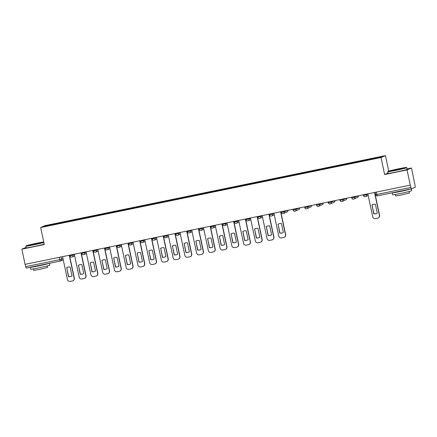 <?xml version="1.0" encoding="UTF-8"?>
<svg xmlns="http://www.w3.org/2000/svg" width="437" height="437" viewBox="0 0 437 437"><rect width="100%" height="100%" fill="white"/><g stroke="black" fill="none" stroke-linecap="round" stroke-linejoin="round"><path stroke-width="0.66" d="M388.733 171.107L385.439 155.599L45.093 225.607L40.663 227.535L381.004 157.528L384.62 174.543L407.049 169.933L410.277 185.119L25.078 264.352L21.85 249.166L44.279 244.551L40.663 227.535M407.049 169.933L411.485 168.005L407.055 168.917M411.485 168.005L415.084 185.61A1.562 0.279 78.4 0 1 415.15 187.249L411.49 188.844A1.562 0.279 78.4 0 0 411.49 188.844L377.388 195.858A1.562 0.279 -101.6 0 1 376.814 194.443L410.911 187.429A1.562 0.279 78.4 0 0 411.485 188.844M60.366 261.064L26.291 268.072A1.562 0.279 -101.6 0 1 26.286 268.078A1.562 0.279 -101.6 0 1 25.712 266.657L59.803 259.649L62.994 258.606M25.215 264.325L25.712 266.657M26.078 247.326L21.85 249.166M410.911 187.429L410.277 185.119M370.177 159.494L370.155 159.002L382.801 156.402L380.627 157.347L367.681 160.079L55.636 224.263L43.296 226.732L45.47 225.787L58.11 223.187L58.137 223.749M370.155 159.002L58.11 223.187M385.439 155.599L381.004 157.528M387.99 173.079L384.62 174.543M58.547 223.662L58.416 223.056M45.94 226.186L45.47 225.787M371.86 204.98A4.878 4.802 66.5 0 1 375.394 204.254L377.273 213.092A4.878 4.802 66.5 0 1 373.739 213.819L372.029 204.909A4.878 4.802 66.5 0 1 372.706 204.527M372.029 204.909L373.908 213.748A4.878 4.802 66.5 0 0 376.596 213.475M374.717 192.433L379.584 215.332A2.343 2.305 66.5 0 1 378.262 217.948L378.092 218.019A2.343 2.305 -113.5 0 0 379.414 215.408L379.584 215.332M367.845 193.848L372.717 216.785A2.343 2.305 -113.5 0 0 375.465 218.609L377.644 218.161A2.343 2.305 -113.5 0 0 378.092 218.019M374.542 192.471L379.414 215.408M398.773 168.775A9.527 0.35 -12 0 0 387.881 171.424A9.527 0.35 -12 0 0 395.616 170.146A9.527 0.35 -12 0 0 406.503 167.469A9.527 0.35 -12 0 0 398.773 168.775M406.503 167.469L406.781 167.65A9.756 0.355 168 0 1 406.787 167.661A9.756 0.355 168 0 1 395.627 170.392A9.756 0.355 168 0 1 387.695 171.719A9.756 0.355 168 0 1 387.701 171.703L387.881 171.424M397.981 169.119L401.849 168.474L392.541 170.457L397.981 169.119M400.516 168.879L393.928 170.283M411.299 188.882L411.687 190.707A9.756 0.355 168 0 1 400.527 193.438A9.756 0.355 168 0 1 392.595 194.765L392.191 192.854A9.756 0.355 168 0 1 392.246 192.799M411.031 188.937A9.756 0.355 168 0 1 400.123 191.532A9.756 0.355 168 0 1 392.191 192.854M409.065 191.515L409.387 193.028L401.352 194.995L395.643 195.951L395.321 194.438M406.787 167.661L407.147 169.338A9.756 0.355 168 0 1 395.988 172.069A9.756 0.355 168 0 1 388.056 173.396L387.695 171.719M406.727 189.822L396.539 191.919M43.727 241.956A9.527 0.35 -12 0 0 36.905 243.207A9.527 0.35 -12 0 0 26.012 245.856A9.527 0.35 -12 0 0 33.747 244.578A9.527 0.35 -12 0 0 43.787 242.245M43.842 242.491A9.756 0.355 168 0 1 33.758 244.824A9.756 0.355 168 0 1 25.832 246.151A9.756 0.355 168 0 1 25.832 246.135L26.012 245.856M36.113 243.551L39.986 242.912L30.672 244.889L36.113 243.551M38.647 243.311L32.059 244.715M49.43 263.314L49.818 265.139A9.756 0.355 168 0 1 38.658 267.87A9.756 0.355 168 0 1 30.727 269.197L30.322 267.291A9.756 0.355 168 0 1 30.382 267.231M49.163 263.369A9.756 0.355 168 0 1 38.254 265.964A9.756 0.355 168 0 1 30.322 267.291M47.196 265.947L47.518 267.46L39.483 269.427L33.775 270.383L33.452 268.87M44.197 244.174A9.756 0.355 168 0 1 34.119 246.501A9.756 0.355 168 0 1 26.187 247.828L25.832 246.151M44.858 264.254L34.67 266.352M277.932 224.301A4.878 4.802 66.5 0 1 281.466 223.575L283.345 232.413A4.878 4.802 66.5 0 1 279.811 233.139L278.096 224.23A4.878 4.802 66.5 0 1 278.773 223.848M278.096 224.23L279.975 233.068A4.878 4.802 66.5 0 0 282.668 232.795M280.789 211.754L285.656 234.653A2.343 2.305 66.5 0 1 284.334 237.264L284.165 237.34A2.343 2.305 -113.5 0 0 285.487 234.729L285.656 234.653M273.912 213.169L278.79 236.106A2.343 2.305 -113.5 0 0 281.532 237.93L283.717 237.482A2.343 2.305 -113.5 0 0 284.165 237.34M280.614 211.787L285.487 234.729M266.188 226.716A4.878 4.802 66.5 0 1 269.727 225.989L271.606 234.827A4.878 4.802 66.5 0 1 268.067 235.554L266.357 226.645A4.878 4.802 66.5 0 1 267.034 226.262M266.357 226.645L268.236 235.483A4.878 4.802 66.5 0 0 270.929 235.21M269.045 214.168L273.917 237.067A2.343 2.305 66.5 0 1 272.59 239.684L272.42 239.755A2.343 2.305 -113.5 0 0 273.748 237.144L273.917 237.067M262.173 215.583L267.051 238.52A2.343 2.305 -113.5 0 0 269.793 240.345L271.978 239.897A2.343 2.305 -113.5 0 0 272.42 239.755M268.87 214.206L273.748 237.144M254.449 229.13A4.878 4.802 66.5 0 1 257.983 228.404L259.862 237.242A4.878 4.802 66.5 0 1 256.328 237.968L254.618 229.059A4.878 4.802 66.5 0 1 255.295 228.677M254.618 229.059L256.497 237.897A4.878 4.802 66.5 0 0 259.185 237.624M257.306 216.583L262.173 239.481A2.343 2.305 66.5 0 1 260.851 242.098L260.681 242.169A2.343 2.305 -113.5 0 0 262.003 239.558L262.173 239.481M250.434 217.997L255.306 240.934A2.343 2.305 -113.5 0 0 258.054 242.759L260.233 242.311A2.343 2.305 -113.5 0 0 260.681 242.169M257.131 216.621L262.003 239.558M242.704 231.544A4.878 4.802 66.5 0 1 246.244 230.818L248.123 239.656A4.878 4.802 66.5 0 1 244.583 240.388L242.874 231.473A4.878 4.802 66.5 0 1 243.551 231.091M242.874 231.473L244.753 240.312A4.878 4.802 66.5 0 0 247.446 240.039M245.567 218.997L250.434 241.901A2.343 2.305 66.5 0 1 249.106 244.512L248.943 244.583A2.343 2.305 -113.5 0 0 250.264 241.972L250.434 241.901M238.689 220.412L243.567 243.349A2.343 2.305 -113.5 0 0 246.31 245.173L248.495 244.725A2.343 2.305 -113.5 0 0 248.943 244.583M245.386 219.035L250.264 241.972M230.965 233.959A4.878 4.802 66.5 0 1 234.505 233.232L236.384 242.071A4.878 4.802 66.5 0 1 232.845 242.803L231.135 233.888A4.878 4.802 66.5 0 1 231.812 233.505M231.135 233.888L233.014 242.726A4.878 4.802 66.5 0 0 235.701 242.453M233.822 221.412L238.689 244.316A2.343 2.305 66.5 0 1 237.367 246.927L237.198 246.998A2.343 2.305 -113.5 0 0 238.526 244.387L238.689 244.316M226.95 222.826L231.823 245.763A2.343 2.305 -113.5 0 0 234.571 247.588L236.75 247.14A2.343 2.305 -113.5 0 0 237.198 246.998M233.648 221.45L238.526 244.387M219.227 236.379A4.878 4.802 66.5 0 1 222.761 235.647L224.64 244.491A4.878 4.802 66.5 0 1 221.106 245.217L219.39 236.302A4.878 4.802 66.5 0 1 220.068 235.92M219.39 236.302L221.269 245.141A4.878 4.802 66.5 0 0 223.963 244.867M222.083 223.826L226.95 246.73A2.343 2.305 66.5 0 1 225.629 249.341L225.459 249.412A2.343 2.305 -113.5 0 0 226.781 246.801L226.95 246.73M215.206 225.241L220.084 248.178A2.343 2.305 -113.5 0 0 222.826 250.002L225.011 249.554A2.343 2.305 -113.5 0 0 225.459 249.412M221.909 223.864L226.781 246.801M207.482 238.793A4.878 4.802 66.5 0 1 211.022 238.067L212.901 246.905A4.878 4.802 66.5 0 1 209.361 247.632L207.651 238.717A4.878 4.802 66.5 0 1 208.329 238.34M207.651 238.717L209.531 247.555A4.878 4.802 66.5 0 0 212.224 247.282M210.339 226.246L215.206 249.145A2.343 2.305 66.5 0 1 213.884 251.756L213.715 251.827A2.343 2.305 -113.5 0 0 215.042 249.216L215.206 249.145M203.467 227.655L208.34 250.598A2.343 2.305 -113.5 0 0 211.087 252.422L213.267 251.969A2.343 2.305 -113.5 0 0 213.715 251.827M210.164 226.279L215.042 249.216M195.743 241.208A4.878 4.802 66.5 0 1 199.277 240.481L201.157 249.319A4.878 4.802 66.5 0 1 197.622 250.046L195.913 241.131A4.878 4.802 66.5 0 1 196.59 240.754M195.913 241.131L197.786 249.975A4.878 4.802 66.5 0 0 200.479 249.702M198.6 228.66L203.467 251.559A2.343 2.305 66.5 0 1 202.145 254.17L201.976 254.247A2.343 2.305 -113.5 0 0 203.298 251.63L203.467 251.559M191.728 230.07L196.601 253.012A2.343 2.305 -113.5 0 0 199.343 254.837L201.528 254.389A2.343 2.305 -113.5 0 0 201.976 254.247M198.425 228.693L203.298 251.63M183.999 243.622A4.878 4.802 66.5 0 1 187.539 242.896L189.418 251.734A4.878 4.802 66.5 0 1 185.878 252.46L184.168 243.551A4.878 4.802 66.5 0 1 184.846 243.169M184.168 243.551L186.047 252.389A4.878 4.802 66.5 0 0 188.74 252.116M186.861 231.075L191.728 253.973A2.343 2.305 66.5 0 1 190.401 256.585L190.237 256.661A2.343 2.305 -113.5 0 0 191.559 254.05L191.728 253.973M179.984 232.489L184.862 255.427A2.343 2.305 -113.5 0 0 187.604 257.251L189.789 256.803A2.343 2.305 -113.5 0 0 190.237 256.661M186.681 231.107L191.559 254.05M172.26 246.036A4.878 4.802 66.5 0 1 175.8 245.31L177.673 254.148A4.878 4.802 66.5 0 1 174.139 254.875L172.429 245.965A4.878 4.802 66.5 0 1 173.107 245.583M172.429 245.965L174.308 254.804A4.878 4.802 66.5 0 0 176.996 254.531M175.117 233.489L179.984 256.388A2.343 2.305 66.5 0 1 178.662 258.999L178.493 259.075A2.343 2.305 -113.5 0 0 179.82 256.464L179.984 256.388M168.245 234.904L173.118 257.841A2.343 2.305 -113.5 0 0 175.865 259.665L178.045 259.217A2.343 2.305 -113.5 0 0 178.493 259.075M174.942 233.522L179.82 256.464M160.521 248.451A4.878 4.802 66.5 0 1 164.055 247.724L165.934 256.563A4.878 4.802 66.5 0 1 162.395 257.289L160.685 248.38A4.878 4.802 66.5 0 1 161.362 247.998M160.685 248.38L162.564 257.218A4.878 4.802 66.5 0 0 165.257 256.945M163.378 235.904L168.245 258.802A2.343 2.305 66.5 0 1 166.923 261.419L166.754 261.49A2.343 2.305 -113.5 0 0 168.076 258.879L168.245 258.802M156.501 237.318L161.379 260.255A2.343 2.305 -113.5 0 0 164.121 262.08L166.306 261.632A2.343 2.305 -113.5 0 0 166.754 261.49M163.203 235.942L168.076 258.879M148.777 250.865A4.878 4.802 66.5 0 1 152.316 250.139L154.195 258.977A4.878 4.802 66.5 0 1 150.656 259.704L148.946 250.794A4.878 4.802 66.5 0 1 149.623 250.412M148.946 250.794L150.825 259.633A4.878 4.802 66.5 0 0 153.518 259.36M151.634 238.318L156.501 261.217A2.343 2.305 66.5 0 1 155.179 263.833L155.009 263.904A2.343 2.305 -113.5 0 0 156.337 261.293L156.501 261.217M144.762 239.733L149.634 262.67A2.343 2.305 -113.5 0 0 152.382 264.494L154.561 264.046A2.343 2.305 -113.5 0 0 155.009 263.904M151.459 238.356L156.337 261.293M137.038 253.28A4.878 4.802 66.5 0 1 140.572 252.553L142.451 261.392A4.878 4.802 66.5 0 1 138.917 262.124L137.202 253.209A4.878 4.802 66.5 0 1 137.884 252.826M137.202 253.209L139.081 262.047A4.878 4.802 66.5 0 0 141.774 261.774M139.895 240.732L144.762 263.637A2.343 2.305 66.5 0 1 143.44 266.248L143.27 266.319A2.343 2.305 -113.5 0 0 144.592 263.708L144.762 263.637M133.017 242.147L137.895 265.084A2.343 2.305 -113.5 0 0 140.638 266.909L142.823 266.461A2.343 2.305 -113.5 0 0 143.27 266.319M139.72 240.771L144.592 263.708M125.293 255.694A4.878 4.802 66.5 0 1 128.833 254.968L130.712 263.806A4.878 4.802 66.5 0 1 127.172 264.538L125.463 255.623A4.878 4.802 66.5 0 1 126.14 255.241M125.463 255.623L127.342 264.461A4.878 4.802 66.5 0 0 130.035 264.188M128.156 243.147L133.023 266.051A2.343 2.305 66.5 0 1 131.695 268.662L131.532 268.733A2.343 2.305 -113.5 0 0 132.853 266.122L133.023 266.051M121.278 244.562L126.156 267.499A2.343 2.305 -113.5 0 0 128.899 269.323L131.084 268.875A2.343 2.305 -113.5 0 0 131.532 268.733M127.975 243.185L132.853 266.122M113.554 258.114A4.878 4.802 66.5 0 1 117.089 257.382L118.968 266.226A4.878 4.802 66.5 0 1 115.434 266.952L113.724 258.038A4.878 4.802 66.5 0 1 114.401 257.655M113.724 258.038L115.603 266.876A4.878 4.802 66.5 0 0 118.29 266.603M116.411 245.561L121.278 268.465A2.343 2.305 66.5 0 1 119.957 271.077L119.787 271.148A2.343 2.305 -113.5 0 0 121.109 268.537L121.278 268.465M109.54 246.976L114.412 269.913A2.343 2.305 -113.5 0 0 117.16 271.743L119.339 271.29A2.343 2.305 -113.5 0 0 119.787 271.148M116.237 245.599L121.109 268.537M101.81 260.528A4.878 4.802 66.5 0 1 105.35 259.802L107.229 268.64A4.878 4.802 66.5 0 1 103.689 269.367L101.979 260.452A4.878 4.802 66.5 0 1 102.657 260.075M101.979 260.452L103.859 269.29A4.878 4.802 66.5 0 0 106.552 269.017M104.672 247.981L109.54 270.88A2.343 2.305 66.5 0 1 108.218 273.491L108.048 273.562A2.343 2.305 -113.5 0 0 109.37 270.951L109.54 270.88M97.795 249.39L102.673 272.333A2.343 2.305 -113.5 0 0 105.415 274.157L107.6 273.704A2.343 2.305 -113.5 0 0 108.048 273.562M104.492 248.014L109.37 270.951M90.071 262.943A4.878 4.802 66.5 0 1 93.611 262.216L95.49 271.055A4.878 4.802 66.5 0 1 91.95 271.781L90.24 262.866A4.878 4.802 66.5 0 1 90.918 262.49M90.24 262.866L92.12 271.71A4.878 4.802 66.5 0 0 94.813 271.437M92.928 250.396L97.795 273.294A2.343 2.305 66.5 0 1 96.473 275.905L96.304 275.982A2.343 2.305 -113.5 0 0 97.631 273.365L97.795 273.294M86.056 251.81L90.929 274.747A2.343 2.305 -113.5 0 0 93.676 276.572L95.856 276.124A2.343 2.305 -113.5 0 0 96.304 275.982M92.753 250.428L97.631 273.365M78.332 265.357A4.878 4.802 66.5 0 1 81.866 264.631L83.746 273.469A4.878 4.802 66.5 0 1 80.211 274.196L78.496 265.286A4.878 4.802 66.5 0 1 79.179 264.904M78.496 265.286L80.375 274.125A4.878 4.802 66.5 0 0 83.068 273.852M81.189 252.81L86.056 275.709A2.343 2.305 66.5 0 1 84.734 278.32L84.565 278.396A2.343 2.305 -113.5 0 0 85.887 275.785L86.056 275.709M74.312 254.225L79.19 277.162A2.343 2.305 -113.5 0 0 81.932 278.986L84.117 278.538A2.343 2.305 -113.5 0 0 84.565 278.396M81.014 252.843L85.887 275.785M66.588 267.772A4.878 4.802 66.5 0 1 70.128 267.045L72.007 275.884A4.878 4.802 66.5 0 1 68.467 276.61L66.757 267.701A4.878 4.802 66.5 0 1 67.435 267.318M66.757 267.701L68.636 276.539A4.878 4.802 66.5 0 0 71.329 276.266M69.445 255.224L74.317 278.123A2.343 2.305 66.5 0 1 72.99 280.734L72.826 280.811A2.343 2.305 -113.5 0 0 74.148 278.2L74.317 278.123M62.573 256.639L67.451 279.576A2.343 2.305 -113.5 0 0 70.193 281.401L72.378 280.953A2.343 2.305 -113.5 0 0 72.826 280.811M69.27 255.257L74.148 278.2M69.975 255.902L74.41 254.662M72.826 254.531L72.984 255.284A1.562 1.535 66.5 0 1 71.805 257.12M81.714 253.487L86.149 252.247M84.565 252.116L84.723 252.87A1.562 1.535 66.5 0 1 83.543 254.705M93.458 251.073L97.888 249.833M96.309 249.696L96.468 250.456A1.562 1.535 66.5 0 1 95.288 252.291M105.197 248.658L109.632 247.418M108.048 247.282L108.207 248.036A1.562 1.535 66.5 0 1 107.027 249.877M116.941 246.244L121.371 245.004M119.787 244.867L119.951 245.621A1.562 1.535 66.5 0 1 118.771 247.457M128.68 243.83L133.116 242.59M131.532 242.453L131.69 243.207A1.562 1.535 66.5 0 1 130.51 245.042M140.419 241.41L144.855 240.175M143.27 240.039L143.434 240.792A1.562 1.535 66.5 0 1 142.249 242.628M152.163 238.995L156.593 237.761M155.015 237.624L155.173 238.378A1.562 1.535 66.5 0 1 153.993 240.213M163.902 236.581L168.338 235.346M166.754 235.21L166.912 235.964A1.562 1.535 66.5 0 1 165.732 237.799M175.647 234.166L180.077 232.926M178.493 232.795L178.657 233.549A1.562 1.535 66.5 0 1 177.477 235.385M187.386 231.752L191.821 230.512M190.237 230.381L190.395 231.135A1.562 1.535 66.5 0 1 189.216 232.97M199.125 229.338L203.56 228.098M201.976 227.961L202.14 228.72A1.562 1.535 66.5 0 1 200.954 230.556M210.869 226.923L215.304 225.683M213.72 225.547L213.879 226.3A1.562 1.535 66.5 0 1 212.699 228.141M222.428 223.76L222.586 224.52L227.043 223.269M225.459 223.132L225.618 223.886A1.562 1.535 66.5 0 1 224.438 225.721M234.166 221.34L234.33 222.105L238.782 220.854M237.198 220.718L237.362 221.472A1.562 1.535 66.5 0 1 236.182 223.307M246.091 219.674L250.527 218.44M248.943 218.303L249.101 219.057A1.562 1.535 66.5 0 1 247.921 220.893M257.835 217.26L262.266 216.025M260.681 215.889L260.845 216.643A1.562 1.535 66.5 0 1 259.66 218.478M269.574 214.846L274.01 213.611M272.426 213.475L272.584 214.228A1.562 1.535 66.5 0 1 271.404 216.064M281.313 212.431L284.323 211.814L287.759 210.317M284.165 211.06L284.323 211.814A1.562 1.535 66.5 0 1 283.143 213.649M293.058 210.017L296.067 209.399L299.498 207.903M295.909 208.646L296.067 209.399A1.562 1.535 66.5 0 1 294.888 211.235M304.797 207.602L307.806 206.985L311.237 205.488M307.648 206.226L307.806 206.985A1.562 1.535 66.5 0 1 306.627 208.82M316.541 205.188L319.551 204.565L322.981 203.074M319.387 203.811L319.551 204.565A1.562 1.535 66.5 0 1 318.371 206.406M328.28 202.773L331.29 202.151L334.72 200.659M331.131 201.397L331.29 202.151A1.562 1.535 66.5 0 1 330.11 203.986M340.019 200.359L343.034 199.736L346.465 198.245M342.87 198.982L343.034 199.736A1.562 1.535 66.5 0 1 341.849 201.572M351.763 197.939L354.773 197.322L358.203 195.831M354.615 196.568L354.773 197.322A1.562 1.535 66.5 0 1 353.593 199.157M363.502 195.525L367.938 194.29M366.353 194.154L366.512 194.907A1.562 1.535 66.5 0 1 365.332 196.743M61.082 256.945L61.568 259.223A1.562 1.535 -113.5 0 1 60.388 261.058A1.562 0.279 -101.6 0 1 60.377 261.064A1.562 0.279 -101.6 0 1 59.803 259.649L59.306 257.311M411.474 188.844L377.399 195.852A1.562 0.279 -101.6 0 1 377.388 195.858A1.562 1.562 0 0 1 375.547 194.651L376.814 194.443L376.317 192.105M351.577 197.191L351.741 197.956A1.562 1.562 0 0 0 353.888 199.064L357.548 197.475A1.562 1.535 -113.5 0 0 358.438 195.781M339.839 199.605L339.997 200.37A1.562 1.562 0 0 0 342.149 201.479L345.804 199.889A1.562 1.535 -113.5 0 0 346.699 198.196M328.094 202.025L328.258 202.784A1.562 1.562 0 0 0 330.41 203.893L334.065 202.304A1.562 1.535 -113.5 0 0 334.955 200.61M316.355 204.44L316.519 205.204A1.562 1.562 0 0 0 318.666 206.308L322.326 204.718A1.562 1.535 -113.5 0 0 323.216 203.025M304.611 206.854L304.775 207.619A1.562 1.562 0 0 0 306.927 208.722L310.581 207.133A1.562 1.535 -113.5 0 0 311.477 205.439M292.872 209.268L293.036 210.033A1.562 1.562 0 0 0 295.183 211.137L298.842 209.547A1.562 1.535 -113.5 0 0 299.733 207.854M281.133 211.683L281.291 212.448A1.562 1.562 0 0 0 283.444 213.556L287.098 211.961A1.562 1.535 -113.5 0 0 287.994 210.273M375.569 194.64L375.061 192.362M363.316 194.776L363.48 195.541A1.562 1.562 0 0 0 365.632 196.65L368.2 195.53M269.389 214.097L269.553 214.862A1.562 1.562 0 0 0 271.705 215.971L274.272 214.851M257.65 216.512L257.808 217.276A1.562 1.562 0 0 0 259.96 218.385L262.528 217.265M245.905 218.926L246.069 219.691A1.562 1.562 0 0 0 248.221 220.8L250.789 219.68M210.683 226.175L210.847 226.94A1.562 1.562 0 0 0 212.994 228.043L215.567 226.929M198.944 228.589L199.103 229.354A1.562 1.562 0 0 0 201.255 230.457L203.822 229.343M187.2 231.004L187.364 231.768A1.562 1.562 0 0 0 189.516 232.872L192.083 231.757M175.461 233.418L175.625 234.183A1.562 1.562 0 0 0 177.772 235.292L180.344 234.172M163.717 235.833L163.88 236.597A1.562 1.562 0 0 0 166.033 237.706L168.6 236.586M151.978 238.247L152.142 239.012A1.562 1.562 0 0 0 154.288 240.121L156.861 239.001M140.239 240.661L140.397 241.426A1.562 1.562 0 0 0 142.549 242.535L145.117 241.415M128.494 243.076L128.658 243.841A1.562 1.562 0 0 0 130.81 244.949L133.378 243.83M116.755 245.496L116.919 246.255A1.562 1.562 0 0 0 119.066 247.364L121.639 246.244M105.011 247.91L105.175 248.675A1.562 1.562 0 0 0 107.327 249.778L109.895 248.664M93.272 250.325L93.436 251.089A1.562 1.562 0 0 0 95.583 252.193L98.156 251.078M81.533 252.739L81.692 253.504A1.562 1.562 0 0 0 83.844 254.607L86.411 253.493M69.789 255.153L69.953 255.918A1.562 1.562 0 0 0 72.105 257.027L74.672 255.907M357.548 197.475A1.562 1.562 0 0 0 358.466 195.776M345.804 199.889A1.562 1.562 0 0 0 346.721 198.19M334.065 202.304A1.562 1.562 0 0 0 334.982 200.605M322.326 204.718A1.562 1.562 0 0 0 323.238 203.019M310.581 207.133A1.562 1.562 0 0 0 311.499 205.434M298.842 209.547A1.562 1.562 0 0 0 299.755 207.854M287.098 211.961A1.562 1.562 0 0 0 288.016 210.268M234.33 222.105A1.562 1.562 0 0 0 236.477 223.214L239.05 222.094M222.586 224.52A1.562 1.562 0 0 0 224.738 225.629L227.306 224.509M63.256 259.846L60.688 260.965A1.562 1.562 0 0 1 60.377 261.064L26.286 268.078"/></g></svg>
